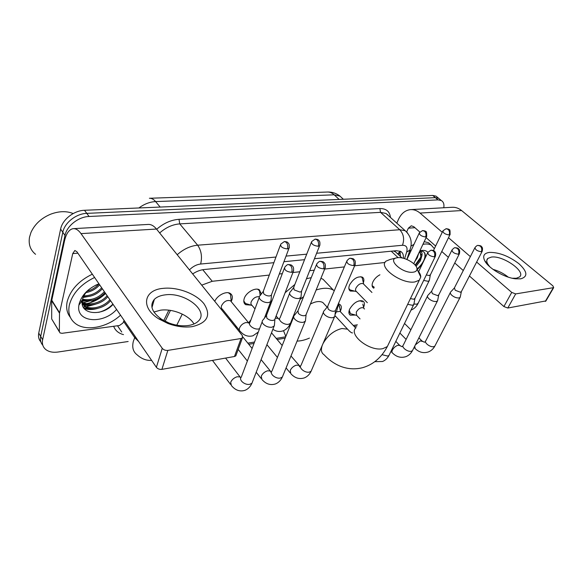 <?xml version="1.0" encoding="UTF-8"?>
<svg xmlns="http://www.w3.org/2000/svg" width="583" height="583" viewBox="0 0 583 583"><rect width="100%" height="100%" fill="white"/><g stroke="black" fill="none" stroke-linecap="round" stroke-linejoin="round"><path stroke-width="0.87" d="M373.878 288.199L373.521 288.024C371.881 286.916 371.663 284.927 372.85 282.041C374.395 278.871 376.756 276.459 379.919 274.79M354.632 291.15L350.354 291.055C348.663 289.911 348.401 287.9 349.545 285C353.327 278.674 357.59 276.05 362.349 277.136C363.96 278.193 364.295 280.059 363.362 282.733M250.872 305.12L245.683 304.683C243.803 303.386 243.337 301.287 244.277 298.387C246.208 292.309 255.514 287.106 259.406 289.868L261.315 294.021M214.777 301.36C217.175 295.326 226.393 290.691 230.314 293.489C232.296 294.867 232.814 297.024 231.874 299.961L231.247 301.411M355.339 315.046L350.339 315.184C348.7 314.062 348.466 312.073 349.625 309.209C353.611 302.672 358.049 299.946 362.947 301.032C364.623 302.183 364.856 304.202 363.646 307.095L363.559 307.277M338.789 304.042L339.794 304.443C341.514 305.63 341.791 307.671 340.625 310.571L340.399 311.067M248.657 322.8L250.989 319.746M229.425 319.535L230.504 319.265M396.987 253.255L395.376 251.754L393.787 251.156M182.268 314.099L176.766 325.176M269.295 275.074L212.241 281.283L201.703 285.138M385.028 262.488L354.646 265.79M344.342 266.912L324.695 269.047M314.237 270.184L309.675 270.68M299.83 271.751L292.928 272.501M282.303 273.66L279.301 273.988M247.833 343.147L254.538 342.024M276.189 338.395L285.677 336.806M353.291 325.482L357.379 324.797M221.489 309.07L221.066 309.165M236.654 326.888L236.159 327.886M128.158 341.507L58.111 352.015C53.082 352.715 49.016 351.928 45.919 349.647C42.938 347.235 41.838 343.934 42.639 339.751L64.99 235.459C66.775 225.942 78.457 216.759 89.061 216.482L438.037 199.874L435.377 197.659L438.671 198.329L440.048 199.481L438.671 198.329L435.377 197.659L86.772 213.371L435.377 197.659L432.732 195.451L436.026 196.136L437.41 197.287M64.99 235.459L62.796 232.267C64.56 222.764 76.198 213.618 86.772 213.371C76.198 213.618 64.56 222.764 62.796 232.267L40.686 336.413L62.796 232.267L60.617 229.09C62.359 219.609 73.954 210.507 84.506 210.281L432.732 195.451M42.807 345.238C40.701 342.884 39.994 339.94 40.686 336.413C39.994 339.94 40.701 342.884 42.807 345.238M40.876 341.908C38.77 339.554 38.063 336.61 38.748 333.097L60.617 229.09M95.357 304.268L86.284 306.76L95.357 304.268M85.286 306.869L83.158 306.993L85.286 306.869M438.037 199.874L441.324 200.545C443.51 201.856 444.333 204.254 443.787 207.752M170.447 310.396L165.12 321.299M273.879 262.693L204.203 269.514C200.341 269.929 196.5 271.401 192.674 273.93M403.319 258.254C403.698 255.004 402.817 252.731 400.674 251.433L396.374 250.697L314.441 258.721M304.552 259.69L283.928 261.709M400.025 251.127L400.477 256.513M192.237 326.64C184.498 327.668 176.365 326.604 167.846 323.441L158.707 318.857C140.117 307.416 143.833 289.817 163.204 288.359C177.502 286.749 196.121 293.774 203.933 303.714C211.41 315.25 207.512 322.895 192.237 326.64M165.157 294.867C160.427 295.443 156.834 296.936 154.357 299.356C149.379 305.558 151.813 312.218 161.666 319.338L168.917 322.975C175.672 325.482 182.136 326.327 188.294 325.518C192.63 324.862 195.932 323.434 198.205 321.233C209.581 311.111 184.847 291.85 165.157 294.867M153.919 312.022L160.587 310.178C172.677 308.436 188.965 315.155 194.001 323.973M124.135 320.417L122.918 323.026L119.471 325.496L62.031 333.316L60.005 332.915L59.349 331.581L59.51 313.209L51.705 300.646L64.4 241.318C66.156 233.615 69.064 229.396 73.115 228.667C75.812 228.419 78.443 230.074 81.015 233.623L162.242 348.299C163.626 349.895 165.492 350.602 167.846 350.398L161.906 369.367C159.582 369.6 157.738 368.908 156.382 367.305L76.92 251.783L74.872 250.486L72.744 253.569L59.51 313.209M59.371 331.873L51.683 318.974L51.705 300.646M73.662 228.638L147.965 224.448C150.91 224.193 153.759 225.723 156.499 229.046L242.295 335.495L242.419 337.907L241.063 338.512L167.846 350.398M236.268 354.668L235.824 355.87L234.475 356.505L161.906 369.367M35.563 254.312C30.367 250.085 28.348 244.394 29.507 237.245L30.95 232.486C34.696 224.236 41.276 218.129 50.706 214.172C58.992 211.082 66.491 210.871 73.203 213.546M90.554 300.66L83.551 302.65M82.648 302.803L82.13 302.876M105.304 293.038C101.121 296.849 96.377 299.815 91.072 301.928M120.535 315.184C107.505 327.369 86.218 331.742 75.63 323.696C69.829 319.28 67.745 312.998 69.377 304.851C72.678 293.162 81.081 284.038 94.599 277.472M70.383 317.392C66.943 313.093 65.886 307.788 67.22 301.469C70.492 289.802 78.858 280.707 92.333 274.185M95.969 285.065L99.015 283.899M95.576 285.255L99.11 284.045M88.776 289.613C85.555 292.549 83.471 295.778 82.531 299.298L82.298 300.391C79.361 314.915 102.47 316.686 113.073 304.333M116.6 309.464C103.053 324.782 75.666 322.414 78.902 305.149L79.179 303.728C81.868 294.779 88.463 288.14 98.95 283.812M80.993 301.324L84.156 305.514C90.299 310.469 103.716 307.336 109.874 299.684M81.263 300.966L81.423 301.615M82.167 303.452L84.827 306.541C90.97 311.49 104.401 308.349 110.566 300.69M82.13 301.877C88.521 306.228 101.202 303.014 107.112 295.676M82.123 302.402L82.145 302.439C88.288 307.409 101.675 304.304 107.804 296.674M82.553 299.217C90.78 300.85 98.061 298.343 104.386 291.704M82.378 299.946C90.766 302.074 98.323 299.655 105.064 292.695M83.857 295.851C90.933 295.763 96.88 293.067 101.675 287.769M83.413 296.769C90.868 297.075 97.186 294.4 102.353 288.745M87.137 291.223C91.713 289.97 95.583 287.608 98.767 284.132M85.963 292.6C91.436 291.536 96.006 288.957 99.664 284.839M83.121 297.461L90.671 296.084M81.292 301.09L81.737 301.171M82.181 301.243L92.886 300.194M79.346 303.503L79.878 303.779M82.363 304.749C86.24 305.842 90.503 305.696 95.138 304.326M84.134 308.538C88.055 309.886 92.493 309.865 97.441 308.48M83.333 296.944L84.644 296.849M81.482 300.682L82.028 300.77M82.232 300.792L87.064 300.843M79.528 303.262L80.068 303.517M82.276 304.311L89.512 304.88M83.748 308.013L91.99 308.946M98.76 312.335C104.204 310.892 108.926 308.152 112.92 304.115M413.15 272.195C415.628 271.846 416.911 270.796 416.998 269.062C417.45 264.157 404.646 256.666 397.664 257.686L397.212 257.744C386.238 258.925 402.445 273.872 413.15 272.195M417.69 270.505C419.731 272.837 420.758 274.987 420.78 276.954L419.272 280.226L414.848 281.946C401.447 284.366 377.769 266.941 386.084 261.111L390.231 259.406L396.032 258.029M338.978 302.264L336.639 311.315L335.021 314.631M309.442 338.082C305.047 340.006 300.93 341.011 297.09 341.091M285.816 336.457L283.506 330.678M324.979 304.836L322.822 302.511C319.659 300.843 315.512 301.36 310.382 304.071M299.983 299.502L303.612 296.66M316.132 290.006C323.266 287.652 329.016 287.689 333.389 290.123L334.292 290.706M285.109 292.746L294.852 284.468M306.461 278.761L311.249 277.632M320.92 278.288L323.062 279.293L327.325 283.761M262.824 320.089C261.854 321.146 261.971 322.443 263.181 323.973C265.593 326.407 268.493 327.5 271.889 327.252L274.345 325.926L274.52 323.849M284.322 268.333L266.533 315.265L266.81 318.063C268.559 319.812 270.658 320.606 273.114 320.439L274.666 319.761L275.132 318.551M294.255 315.352C293.322 316.372 293.489 317.64 294.743 319.163C297.155 321.517 299.975 322.581 303.189 322.348L305.412 321.153L305.609 319.309M316.38 264.857L297.993 310.666L298.358 313.406C300.107 315.097 302.147 315.869 304.472 315.716L305.871 315.111L306.308 314.048M230.555 319.331L229.782 319.433M323.944 310.892C323.048 311.876 323.252 313.115 324.549 314.616C326.961 316.897 329.701 317.932 332.755 317.72L334.766 316.642L334.97 315.002M346.586 261.599L327.697 306.33L328.142 309.005C329.898 310.644 331.88 311.395 334.088 311.256L335.356 310.71L335.757 309.77M407.67 304.326L412.341 305.252L413.66 304.683L414.068 303.284M410.432 298.591L413.784 299.247L415.052 298.197M339.714 307.788L338.657 304.807M340.661 312.014L340.064 311.38L336.391 311.861M349.246 310.207L350.449 313.661L356.694 315.403M362.83 304.093L363.785 308.247L363.318 307.817C360.739 307.256 358.385 308.699 356.264 312.16L356.621 315.323L360.032 318.908M427.864 295.304C427.106 296.149 427.434 297.286 428.855 298.715C431.245 300.726 433.701 301.659 436.215 301.506L437.425 300.996L437.811 299.735M451.818 250.347L431.624 291.172L432.353 293.628L437.687 295.647L438.853 294.707M362.334 301.936L361.547 301.2L359.055 300.813M450.681 291.894C449.952 292.702 450.309 293.81 451.745 295.224C454.128 297.184 456.518 298.088 458.93 297.949L460.031 297.483L460.402 296.346M474.81 247.913L454.434 287.856L455.221 290.254L460.417 292.229L461.488 291.376M231.451 301.928L230.504 300.777C226.896 299.808 223.908 301.44 221.562 305.681C221.052 307.321 221.343 308.516 222.429 309.267L239.438 330.342M259.785 295.887C258.918 296.842 259.049 298.022 260.178 299.414C262.488 301.702 265.28 302.752 268.552 302.577L270.68 301.673L271.11 299.487M280.365 245.151L263.363 291.121L263.654 293.664C265.331 295.304 267.357 296.069 269.718 295.953L271.263 295.311L271.671 294.226M230.926 298.445L230.504 294.459L228.434 292.79M243.789 300.981L245.472 303.459L252.089 305.463M259.275 296.762C255.908 296.375 253.219 298.059 251.222 301.797C250.675 303.437 250.938 304.625 252.002 305.354L254.99 308.895M290.13 291.996C289.292 292.921 289.459 294.08 290.633 295.464C292.95 297.673 295.661 298.7 298.766 298.532L300.952 297.417L301.12 295.763M311.286 242.484L293.723 287.361L294.094 289.853L299.99 292.083L301.389 291.507L301.768 290.545M259.996 294.328L259.508 290.735L257.606 289.226M348.853 288.454L350.062 289.933L356.475 291.587M363.763 284.242L363.165 283.644C360.498 283.039 358.093 284.519 355.951 288.082C355.287 289.715 355.433 290.851 356.388 291.493L367.341 302.694M362.728 280.051L362.174 277.69L360.841 276.677M372.107 285.626L374.286 287.295M423.673 280.416L427.922 281.261L429.146 280.766L429.489 279.607M426.319 274.957L429.321 275.548L430.473 274.651M520.714 278.834L515.518 278.805C504.441 277.69 488.321 268.151 484.713 260.725C482.454 255.952 484.021 253.182 489.407 252.403C498.859 252.25 508.668 255.988 518.834 263.625C527.498 271.612 528.125 276.677 520.714 278.834M512.231 278.237L516.319 278.251L519.504 276.969C526.493 271.671 502.735 255.135 491.338 257.088L487.825 258.429C486.492 259.69 486.426 261.483 487.628 263.808L489.822 266.817M396.797 223.158L398.495 219.354C401.228 213.531 405.185 210.295 410.366 209.64C413.799 209.377 417.02 210.521 420.03 213.072L442.249 232.296M411.066 209.603L451.912 207.293C455.359 207.038 458.588 208.124 461.605 210.55L552.873 285.838L553.682 287.63L515.678 293.912L507.8 308.028L503.901 306.549L469.432 275.999M448.495 237.696L470.364 256.622M476.639 262.044L511.736 292.418L515.678 293.912M545.936 300.908L507.8 308.028M492.978 269.353C498.603 270.906 503.697 273.5 508.252 277.136M463.266 270.541L454.747 262.984M448.363 257.329L441.768 251.484M435.632 246.048L426.107 237.609M419.84 232.056L413.777 226.685L411.27 225.796L408.377 228.179L406.708 231.845M425.007 258.349C425.86 254.727 425.073 252.373 422.646 251.302L419.789 250.996M419.665 251.266C421.677 251.616 422.427 253.044 421.932 255.551L419.345 251.958M419.869 250.843L421.101 250.559C424.14 250.049 426.384 250.654 427.842 252.359M414.95 261.257L417.202 257.978L418.725 253.262M415.439 265.433L419.578 260.156L420.831 257.118L420.307 252.454M416.065 266.314L420.372 260.885L421.932 255.551M417.268 269.63L422.172 264.281M409.426 251.506L411.35 250.012M422.915 244.379C426.275 243.665 429.037 243.905 431.209 245.108L434.371 248.671M410.913 246.135L413.981 244.364M424.205 241.639L428.592 242.776L430.903 244.831M415.154 265.09L420.86 257.008M417.042 269.164C423.673 262.809 426.151 257.314 424.468 252.687M400.135 251.36L397.657 253.882M202.738 269.718L212.241 281.283M391.237 251.2L398.116 257.65M149.751 198.256L327.282 192.04C329.723 191.916 332.026 192.842 334.183 194.817L155.61 201.587C153.628 199.255 151.551 198.147 149.394 198.264M342.476 198.431L340.013 196.15L334.183 194.817L339.138 199.437M160.172 207.06L155.61 201.587C149.809 201.878 144.249 204.006 138.922 207.963M38.748 333.097L42.639 339.751M84.506 210.281L89.061 216.482M151.66 360.432C148.301 360.491 143.119 360.236 137.224 354.916C133.113 351.833 131.838 347.257 133.39 341.193L134.739 337.666L123.632 321.495M123.494 334.62C118.56 333.323 115.281 330.546 113.656 326.283M117.511 325.759L121.745 332.033M156.667 229.265C163.641 223.209 171.089 219.893 179.017 219.317L379.876 208.554C386.216 208.488 389.735 211.454 390.45 217.452M387.804 214.719L387.848 215.105M177.196 254.735C183.594 249.072 190.415 245.895 197.644 245.195L179.739 223.887C172.59 224.44 165.9 227.472 159.662 232.974M138.645 341.514L134.739 337.666L135.249 336.58M275.97 257.03L200.639 264.026C202.359 256.841 201.361 250.566 197.644 245.195L399.763 229.724L380.531 212.35L179.739 223.887L179.017 219.317M404.595 258.619L406.664 252.082C407.823 247.535 406.424 245.268 402.467 245.275C404.602 239.27 403.706 234.089 399.763 229.724L405.221 230.73L407.765 233.185M388.351 215.564L386.019 213.465L380.531 212.35L379.876 208.554M168.844 310.178L163.765 320.584M402.467 245.275L316.62 253.255M306.709 254.173L286.049 256.097M200.639 264.026C196.529 264.522 192.791 266.482 189.424 269.9M410.563 247.862L409.878 250.107L406.664 252.082M156.499 229.046L81.015 233.623M234.475 356.505L241.063 338.512M77.882 253.175L72.744 253.569M51.756 300.179L59.568 312.743M156.382 367.305L162.242 348.299M51.683 318.974L59.349 331.581M105.603 293.475C100.167 298.693 93.848 302.074 86.641 303.605M84.805 303.911L82.247 304.158M322.239 345.406C320.73 349.873 321.328 352.97 324.024 354.704C328.346 359.39 333.228 362.998 338.665 365.526C346.484 369.017 354.486 369.731 362.662 367.669C373.222 364.601 381.442 357.561 387.338 346.557L388.999 343.103M356.118 327.595C347.687 334.314 369.717 351.899 382.922 348.634L387.338 346.557L419.272 280.226M349.603 331.333L347.555 329.169L341.893 328.506C333.942 330.51 327.661 335.517 323.055 343.518M291.66 272.334C292.433 269.74 292.054 267.444 290.523 265.462L288.396 264.565C287.834 264.208 286.617 265.083 284.759 267.182C284.147 269.995 286.45 271.714 291.66 272.334L293.227 271.736L293.657 270.527M240.845 377.74L240.109 376.961L237.164 376.749C234.096 377.726 231.932 379.569 230.686 382.28L231.385 385.538C235.306 390.304 239.861 391.893 245.057 390.304C248.11 389.029 250.406 386.667 251.951 383.213L252.643 381.428M262.175 321.794L241.289 377.099C238.287 379.846 244.984 385.509 249.845 384.284L251.951 383.213L274.025 326.312M323.58 268.872C324.374 266.344 324.002 264.128 322.457 262.204L320.3 261.344C319.812 260.987 318.639 261.818 316.78 263.851C316.27 266.562 318.537 268.231 323.58 268.872L324.986 268.34L325.387 267.276M271.168 372.566L270.25 370.985L267.553 370.803C264.638 371.743 262.539 373.535 261.271 376.181L261.884 379.424C265.833 384.022 270.381 385.523 275.526 383.92C278.521 382.674 280.787 380.386 282.332 377.063L282.981 375.488M293.657 316.861L271.999 371.007C269.106 373.608 275.781 379.198 280.43 378.024L282.332 377.063L305.12 321.503M353.655 265.608C354.471 263.152 354.107 260.995 352.555 259.136L350.376 258.305C349.902 257.963 348.765 258.765 346.958 260.71C346.542 263.327 348.78 264.959 353.655 265.608L354.93 265.134L355.302 264.201M299.698 366.896L298.824 365.322L296.353 365.169C293.577 366.066 291.544 367.815 290.254 370.394L290.779 373.623C294.758 378.075 299.298 379.489 304.392 377.879C307.328 376.654 309.573 374.439 311.111 371.233L311.716 369.841M323.39 312.218L301.068 365.242C298.285 367.705 304.945 373.229 309.384 372.1L311.111 371.233L334.496 316.955M434.313 256.855C435.173 254.582 434.823 252.599 433.264 250.901L431.048 250.165L427.893 252.308C427.733 254.662 429.868 256.177 434.313 256.855L435.559 255.871M382.04 354.668L387.673 356.075L388.992 355.433L389.466 354.457M458.413 254.239C459.287 252.024 458.945 250.092 457.385 248.445L455.17 247.731C454.842 247.396 453.814 248.088 452.08 249.801C451.993 252.082 454.106 253.561 458.413 254.239L459.557 253.357M400.193 345.901L399.683 345.384L397.905 345.296C395.587 346.076 393.758 347.65 392.425 350.019C391.732 351.556 391.798 352.598 392.636 353.145C396.666 357.073 401.155 358.217 406.096 356.577C408.829 355.433 410.949 353.458 412.465 350.66L412.902 349.793M427.463 296.128L403.356 345.005C400.958 347.002 407.532 352.219 411.263 351.25L412.465 350.66L437.425 300.996M481.31 251.754C482.185 249.597 481.842 247.709 480.29 246.106L478.075 245.414C477.448 245.232 476.442 245.902 475.058 247.425C475.036 249.626 477.12 251.069 481.31 251.754L482.352 250.967M414.746 346.134L415.154 348.605C419.184 352.431 423.652 353.517 428.563 351.87C431.245 350.74 433.344 348.823 434.845 346.113L435.246 345.34M450.309 292.622L425.925 340.552C423.615 342.447 430.159 347.585 433.737 346.652L434.845 346.113L460.031 297.483M422.464 341.441L420.35 340.902L415.373 344.881M287.404 248.926C288.133 246.398 287.769 244.204 286.311 242.346L284.395 241.53L280.751 244.124C280.234 246.696 282.449 248.3 287.404 248.926L288.957 248.365L289.336 247.294M249.48 323.66L248.671 322.814L245.953 322.516C242.951 323.361 240.823 325.168 239.577 327.93C239.03 329.577 239.292 330.772 240.378 331.501C244.007 335.611 248.212 337.032 252.986 335.772L258.313 332.026M259.224 297.425L250.063 322.261C247.309 324.687 253.911 329.905 258.604 328.965L259.559 328.725M318.194 246.266C318.945 243.811 318.588 241.675 317.123 239.868L315.177 239.088L311.643 241.573C311.213 244.066 313.399 245.625 318.194 246.266L319.601 245.764L319.958 244.816M289.598 293.358L280.095 317.735C277.442 320.031 284.023 325.19 288.505 324.286L290.429 323.427L290.983 322.035M276.123 315.986L278.164 318.354L275.271 318.194M425.59 236.989C426.413 234.774 426.078 232.857 424.584 231.254L422.588 230.569L419.403 232.712C419.279 234.891 421.341 236.319 425.59 236.989L426.822 236.064M449.092 234.956C449.916 232.792 449.588 230.926 448.101 229.367L446.097 228.704L442.978 230.781C442.927 232.887 444.96 234.286 449.092 234.956L450.222 234.133M414.061 304.013L416.925 304.202L418.31 302.927M461.605 210.55L420.03 213.072M545.338 301.375L553.245 287.813M414.907 227.683L408.377 228.179M503.901 306.549L511.736 292.418M398.801 254.953L400.033 251.142M395.376 251.754L402.03 257.963M350.339 315.184L349.29 314.069M245.683 304.683L244.124 302.832M350.354 291.055L349.275 289.948M373.521 288.024L372.537 287.04M327.282 192.04C331.997 191.858 336.238 193.228 340.013 196.15L343.365 199.262M436.026 196.136L441.324 200.545M406.89 259.464L409.878 250.107C412.618 242.666 411.066 236.21 405.221 230.73L388.526 215.717M248.766 344.313L254.006 343.431M277.136 339.525L285.131 338.176M354.26 326.516L356.796 326.086M168.917 322.975L167.846 323.441M161.666 319.338L158.707 318.857M154.357 299.356L151.974 307.547M235.824 355.87L242.419 337.907M84.827 306.541L84.156 305.514M82.298 300.391L78.902 305.149M416.998 269.062L420.78 276.954M333.389 290.123L323.062 279.293M335.057 315.702L347.555 329.169C350.157 331.975 351.819 333.214 352.54 332.878M322.822 302.511L327.121 307.146M212.467 360.403L230.496 384.357M240.779 377.886L225.592 358.079M266.118 315.964L263.232 319.754M288.396 264.565C290.567 264.697 291.755 265.039 291.952 265.586C292.105 265.95 294.517 266.723 293.227 271.736L274.666 319.761M274.892 319.491L274.345 325.926M238.192 349.414L247.36 361.03M256.207 372.238L261.067 378.389M271.379 372.289L261.097 359.624M297.614 311.271L294.634 315.06M320.3 261.344C322.508 261.505 323.66 261.833 323.762 262.328C323.849 262.678 326.269 263.254 324.986 268.34L305.871 315.111M235.787 327.427L235.59 325.576M242.863 336.974L252.104 348.459M306.082 314.864L305.412 321.153M257.343 333.075L257.737 333.556M266.905 344.67L277.428 357.437M286.078 367.931L290.028 372.719M300.347 366.765L290.975 355.987M327.362 306.847L324.286 310.622M350.376 258.305C352.562 258.473 353.699 258.801 353.772 259.282C353.852 259.654 356.191 260.098 354.93 265.134L335.356 310.71M271.503 332.813L282.187 345.53M335.538 310.491L334.766 316.642M374.811 361.671L382.535 361.511C385.312 360.345 387.469 358.319 388.992 355.433L413.66 304.683M431.048 250.165C433.198 250.347 434.284 250.661 434.299 251.105C434.371 251.477 436.521 251.849 435.268 256.505L414.739 298.846M340.559 311.847L339.219 305.412M340.064 311.38L355.703 328.054M414.885 298.685L413.864 304.45M427.601 252.927L418.638 271.671M349.523 312.685L348.896 312.029M390.96 351.381L392.119 352.591M401.898 346.681L399.683 345.384L395.813 341.39M431.413 291.471L428.104 295.122M455.17 247.731C457.342 247.928 458.406 248.234 458.355 248.642C458.384 249.036 460.526 249.196 459.287 253.926L438.562 295.282M361.547 301.2L360.906 300.544M363.318 307.817L364.492 309.026M402.919 345.872L402.263 346.557M438.693 295.136L437.607 300.777M399.872 333.039L406.118 339.401M414.061 347.497L414.673 348.124M424.351 342.236L421.997 340.982L418.893 337.87M454.237 288.119L450.899 291.726M478.075 245.414C480.239 245.625 481.281 245.924 481.223 246.317C481.237 246.675 483.351 246.901 482.105 251.47L461.219 291.894M404.529 323.463L410.855 329.803M425.524 341.317L424.737 342.104M461.342 291.755L460.206 297.286M222.517 309.376L220.84 308.881M264.434 318.172L270.68 301.673M262.991 291.762L260.156 295.588L259.508 290.735M284.395 241.53C286.442 241.712 287.528 242.025 287.638 242.47C287.681 242.812 290.079 243.206 288.957 248.365L271.263 295.311M231.254 301.528L230.504 294.459M230.504 300.777L249.48 323.842M271.459 295.071L270.957 301.331M300.69 297.724L290.429 323.427C288.738 327.201 286.187 329.708 282.77 330.947C279.323 331.989 276.021 331.435 272.873 329.286M293.387 287.922L290.465 291.726M315.177 239.088C317.218 239.278 318.296 239.598 318.398 240.05C318.464 240.371 320.752 240.888 319.601 245.764L301.389 291.507M268.581 307.226L269.273 308.035M279.323 319.55L278.164 318.354M301.571 291.289L300.952 297.417M422.588 230.569C424.621 230.795 425.626 231.101 425.612 231.487C426.523 231.116 426.836 232.836 426.559 236.654L413.792 263.713M363.683 284.11L362.174 277.69M363.165 283.644L371.954 292.469M419.141 233.28L406.941 259.486M411.022 310.112C414.017 308.917 416.313 306.789 417.931 303.707L429.146 280.766M446.097 228.704C448.13 228.937 449.121 229.236 449.07 229.607C449.959 229.236 450.265 230.912 449.981 234.65L430.21 275.191M430.327 275.052L429.314 280.569M442.737 231.283L433.46 250.559M512.297 278.251L515.518 278.805M487.628 263.808L484.713 260.725M487.825 258.429L486.798 260.397M545.775 301.185L553.682 287.63M419.855 250.872L421.101 250.559M431.209 245.108L428.592 242.776"/></g></svg>

